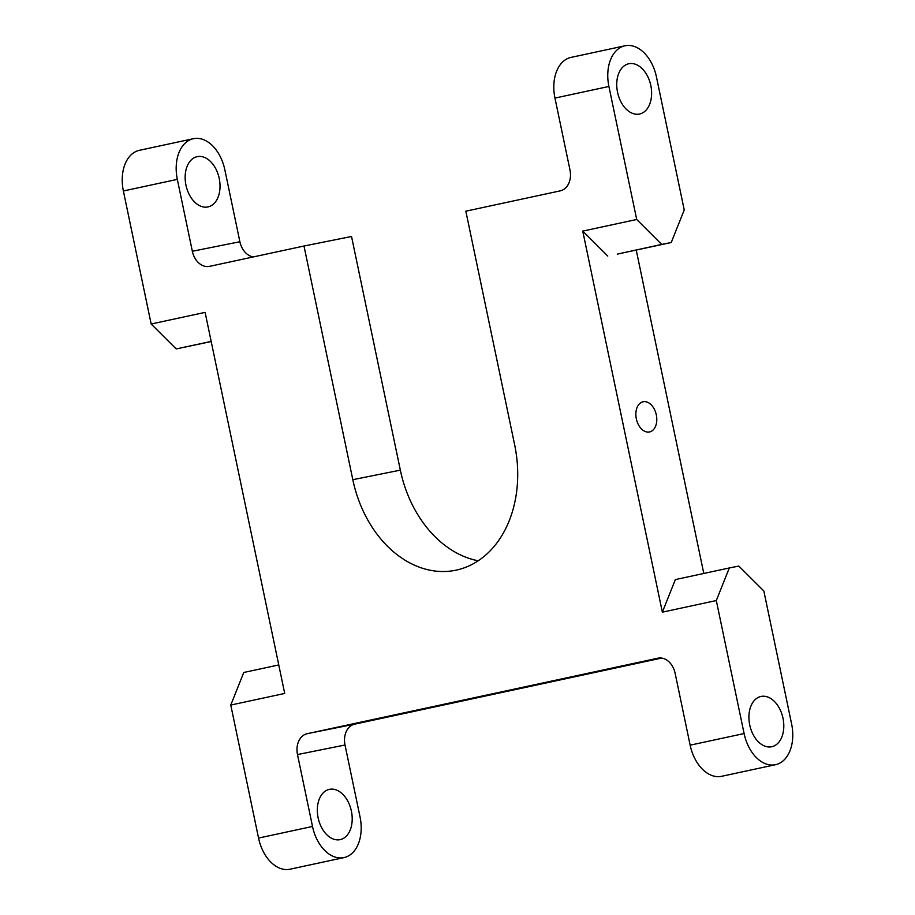 <?xml version="1.0" encoding="UTF-8"?>
<svg xmlns="http://www.w3.org/2000/svg" width="915" height="915" viewBox="0 0 915 915"><rect width="100%" height="100%" fill="white"/><g stroke="black" fill="none" stroke-linecap="round" stroke-linejoin="round"><path stroke-width="1.37" d="M656.307 414.85A15.429 10.179 77.9 0 0 643.073 401.776A15.429 10.179 77.9 0 0 636.337 418.864A15.429 10.179 77.9 0 0 649.57 431.937A15.429 10.179 77.9 0 0 656.307 414.85M219.223 178.448A25.712 16.962 77.9 0 0 197.183 156.659A25.712 16.962 77.9 0 0 185.951 185.127A25.712 16.962 77.9 0 0 208.002 206.927A25.712 16.962 77.9 0 0 219.223 178.448M318.134 817.838A25.712 16.962 -102.1 0 1 329.354 789.37A25.712 16.962 -102.1 0 1 351.406 811.159A25.712 16.962 -102.1 0 1 340.174 839.627A25.712 16.962 -102.1 0 1 318.134 817.838M749.728 724.932A25.712 16.962 -102.1 0 1 760.948 696.464A25.712 16.962 -102.1 0 1 783 718.252A25.712 16.962 -102.1 0 1 771.768 746.731A25.712 16.962 -102.1 0 1 749.728 724.932M617.545 92.232A25.712 16.962 -102.1 0 1 628.765 63.753A25.712 16.962 -102.1 0 1 650.817 85.552A25.712 16.962 -102.1 0 1 639.585 114.02A25.712 16.962 -102.1 0 1 617.545 92.232M352.813 479.689L400.347 470.15L351.532 236.482L303.997 246.021L352.813 479.689A110.177 82.773 -101.3 0 0 455.418 570.297A110.177 82.773 -101.3 0 0 514.653 444.85L465.838 211.182L560.255 190.858A18.369 13.794 78.7 0 0 569.988 169.984L554.959 98.077A36.726 24.236 -102.1 0 1 571.006 57.405A36.726 24.236 -102.1 0 1 571.223 57.359M400.347 470.15A110.177 82.773 -101.3 0 0 478.236 560.792M303.997 246.021L209.581 266.345A18.369 13.794 78.7 0 1 209.444 266.368A18.369 13.794 78.7 0 1 192.344 251.27L239.879 241.732A18.369 13.794 -101.3 0 0 253.352 256.921M239.879 241.732L224.85 169.835A36.726 24.236 77.9 0 0 193.58 138.657A36.726 24.236 77.9 0 0 193.362 138.703A36.726 24.236 77.9 0 0 177.327 179.374L192.344 251.27M211.171 341.409L176.183 348.935L211.205 341.535M176.183 348.935L151.158 324.001L123.376 190.983A36.726 24.236 -102.1 0 1 139.412 150.312A36.726 24.236 -102.1 0 1 139.629 150.266M290.272 869.159A36.726 24.236 -102.1 0 1 290.055 869.204A36.726 24.236 -102.1 0 1 289.838 869.25A36.726 24.236 -102.1 0 1 258.556 838.071L230.774 705.053L284.714 693.444L205.109 312.381L151.158 324.001M230.774 705.053L243.767 672.479L278.766 664.953M258.556 838.071L312.507 826.462A36.726 24.236 77.9 0 0 343.777 857.641A36.726 24.236 77.9 0 0 343.994 857.595A36.726 24.236 77.9 0 0 360.041 816.923L345.012 745.016L297.489 754.555A18.369 13.794 78.7 0 1 307.223 733.681L354.746 724.142A18.369 13.794 -101.3 0 0 345.012 745.016M312.507 826.462L297.489 754.555M661.648 658.079L354.746 724.142M658.171 658.137L307.223 733.681M721.855 776.252A36.726 24.236 -102.1 0 1 721.638 776.297A36.726 24.236 -102.1 0 1 721.42 776.343A36.726 24.236 -102.1 0 1 690.15 745.165L675.121 673.268A18.369 13.794 78.7 0 0 658.022 658.171A18.369 13.794 78.7 0 0 657.885 658.194M690.15 745.165L744.101 733.556A36.726 24.236 77.9 0 0 775.371 764.734A36.726 24.236 77.9 0 0 775.588 764.688A36.726 24.236 77.9 0 0 791.624 724.017L763.842 590.999L738.817 566.065L729.312 567.963L716.308 600.549L662.357 612.158L675.362 579.584L729.312 567.963M744.101 733.556L716.308 600.549M636.234 250.047L703.795 573.465M607.777 256.04L582.752 231.095L636.703 219.486L661.717 244.419L617.282 254.13L671.233 242.521L684.226 209.947L656.444 76.929A36.726 24.236 77.9 0 0 625.162 45.75A36.726 24.236 77.9 0 0 624.945 45.796A36.726 24.236 77.9 0 0 608.91 86.468L554.959 98.077M582.752 231.095L662.357 612.158M661.717 244.419L671.233 242.521M636.703 219.486L608.91 86.468M177.327 179.374L123.376 190.983M721.638 776.297L775.588 764.688M290.055 869.204L343.994 857.595M139.412 150.312L193.362 138.703M571.006 57.405L624.945 45.796"/></g></svg>
